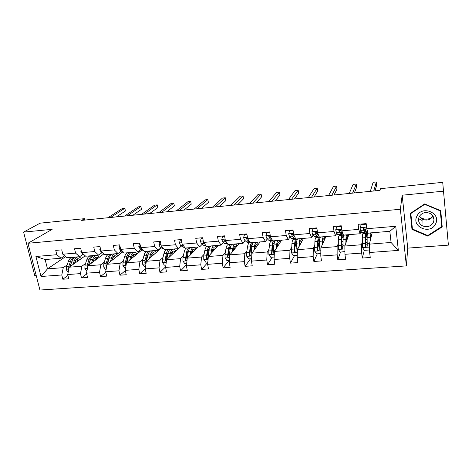 <?xml version="1.0" encoding="UTF-8"?>
<svg xmlns="http://www.w3.org/2000/svg" width="472" height="472" viewBox="0 0 472 472"><rect width="100%" height="100%" fill="white"/><g stroke="black" fill="none" stroke-linecap="round" stroke-linejoin="round"><path stroke-width="0.71" d="M443.615 191.166L402.173 195.207L407.731 248.124L448.4 245.127L442.707 182.345L380.45 188.658L380.007 190.363L81.668 220.389L84.559 218.66L40.096 223.167L23.6 232.112L34.763 275.624L36.22 275.518M407.731 248.124L406.386 265.901L39.931 290.038L27.966 243.275L400.374 209.273L406.386 265.901M372.166 232.761L369.399 244.136L391.076 242.472L398.35 250.402L369.647 252.496L370.243 257.482L362.284 258.042L364.307 250.225M369.399 244.136L369.647 252.496M348.802 234.672L344.861 246.024L361.475 244.744L361.67 253.08L362.284 258.042M361.67 253.08L344.949 254.302L345.592 259.222L337.804 259.777L340.536 252.113M325.928 236.543L320.866 247.865L337.114 246.62L337.15 254.868L337.804 259.777M337.15 254.868L320.801 256.06L321.479 260.928L313.862 261.47L317.308 253.836M303.526 238.378L297.389 249.67L313.284 248.449L313.172 256.62L313.862 261.47M313.172 256.62L297.177 257.789L297.897 262.597L290.445 263.122L294.563 255.523M281.583 240.171L274.421 251.434L289.973 250.237L289.714 258.332L290.445 263.122M289.714 258.332L274.067 259.476L274.822 264.231L267.53 264.745L272.297 257.175M260.084 241.935L251.936 253.157L267.164 251.989L266.763 260.007L267.53 264.745M266.763 260.007L251.446 261.128L252.237 265.83L245.098 266.332L250.49 258.792M239.015 243.658L229.923 254.85L244.832 253.706L244.295 261.647L245.098 266.332M244.295 261.647L229.303 262.745L230.13 267.394L223.144 267.889L229.126 260.379M218.365 245.346L208.37 256.508L222.967 255.387L222.306 263.252L223.144 267.889M222.306 263.252L207.627 264.326L208.482 268.922L201.638 269.406L207.816 262.367M198.122 247.003L187.266 258.125L201.562 257.028L200.777 264.827L201.638 269.406M200.777 264.827L186.399 265.878L187.284 270.426L180.581 270.898L186.534 264.656M178.268 248.632L166.587 259.718L180.587 258.638L179.69 266.367L180.581 270.898M179.69 266.367L165.607 267.394L166.522 271.896L159.955 272.356L165.684 266.786M161.4 247.924L146.326 261.27L160.049 260.219L159.035 267.878L159.955 272.356M159.035 267.878L145.24 268.881L146.178 273.335L139.747 273.789L145.252 268.78M141.978 249.894L126.466 262.798L139.918 261.765L138.797 269.353L139.747 273.789M138.797 269.353L125.275 270.338L126.242 274.745L119.935 275.188L125.328 270.58M122.926 251.782L107.002 264.29L120.183 263.282L118.962 270.804L119.935 275.188M118.962 270.804L105.71 271.772L106.701 276.126L100.524 276.562L105.828 272.279M103.94 253.812L87.916 265.76L100.843 264.768L99.521 272.22L100.524 276.562M99.521 272.22L86.529 273.17L87.544 277.483L81.485 277.908L86.706 273.907M85.237 255.806L69.207 267.193L81.88 266.22L80.464 273.613L81.485 277.908M80.464 273.613L67.726 274.545L68.764 278.81L62.823 279.229L67.956 275.477M65.62 256.638L47.477 268.863L63.283 267.653L61.779 274.975L62.823 279.229M61.779 274.975L41.011 276.492L35.925 256.473L56.805 254.721L55.737 250.384L61.732 249.871L62.788 254.219L75.597 253.145L74.552 248.762L80.665 248.237L81.697 252.638L94.766 251.541L93.745 247.11L99.975 246.573L100.99 251.015L114.318 249.9L113.327 245.422L119.687 244.874L120.673 249.363L134.272 248.225L133.305 243.7L139.795 243.139L140.756 247.682L154.639 246.52L153.701 241.941L160.321 241.369L161.259 245.959L175.431 244.773L174.516 240.148L181.283 239.564L182.186 244.207L196.653 242.992L195.774 238.313L202.683 237.717L203.556 242.413L218.335 241.174L217.48 236.442L224.536 235.835L225.38 240.584L240.478 239.316L239.658 234.531L246.868 233.905L247.676 238.714L263.105 237.416L262.32 232.578L269.689 231.941L270.462 236.802L286.227 235.481L285.477 230.578L293.006 229.929L293.743 234.85L309.862 233.498L309.154 228.536L316.854 227.876L317.55 232.849L334.028 231.469L333.356 226.454L341.232 225.775L341.887 230.808L358.744 229.398L358.118 224.318L366.172 223.622L366.785 228.719L395.725 226.294L398.35 250.402M341.887 230.808L343.445 235.109L360.118 233.746L360.915 231.062M360.118 233.746L358.744 229.398M364.815 232.702L364.596 233.487M362.254 241.941L361.475 244.744M344.861 246.024L344.949 254.302M317.55 232.849L319.361 237.08L335.669 235.746L336.754 233.068M335.669 235.746L334.028 231.469M342.058 233.587L341.38 235.386M338.176 243.817L337.114 246.62M320.866 247.865L320.801 256.06M293.743 234.85L295.802 239.009L311.756 237.705L313.113 235.032M311.756 237.705L309.862 233.498M319.06 236.378L318.647 237.245M314.623 245.658L313.284 248.449M297.389 249.67L297.177 257.789M270.462 236.802L272.751 240.897L288.363 239.617L289.979 236.95M288.363 239.617L286.227 235.481M291.572 247.458L289.973 250.237M274.421 251.434L274.067 259.476M247.676 238.714L250.195 242.744L265.47 241.493L267.341 238.832M269.347 235.976L269.612 235.605M265.47 241.493L263.105 237.416M274.645 240.744L274.444 241.044M269.005 249.216L267.164 251.989M251.936 253.157L251.446 261.128M225.38 240.584L228.112 244.549L243.062 243.328L245.174 240.673M247.251 238.065L247.511 237.735M243.062 243.328L240.478 239.316M253.287 242.49L252.921 242.974M246.915 250.945L244.832 253.706M229.923 254.85L229.303 262.745M203.556 242.413L206.488 246.319L221.132 245.121L223.474 242.472M221.132 245.121L218.335 241.174M225.28 252.632L222.967 255.387M208.37 256.508L207.627 264.326M182.186 244.207L185.313 248.054L199.656 246.88L202.217 244.242M199.656 246.88L196.653 242.992M208.925 249.039L208.524 249.476M204.087 254.284L201.562 257.028M187.266 258.125L186.399 265.878M161.259 245.959L164.575 249.753L178.617 248.602L181.39 245.971M178.617 248.602L175.431 244.773M188.517 250.726L187.72 251.523M183.331 255.907L180.587 258.638M166.587 259.718L165.607 267.394M140.756 247.682L144.249 251.417L158.014 250.29L160.987 247.664M158.014 250.29L154.639 246.52M168.061 252.785L167.359 253.434M162.982 257.494L160.049 260.219M146.326 261.27L145.24 268.881M120.673 249.363L124.337 253.045L137.824 251.942L140.986 249.322M137.824 251.942L134.272 248.225M148.037 254.721L147.417 255.258M143.045 259.051L139.918 261.765M126.466 262.798L125.275 270.338M100.99 251.015L104.819 254.644L118.035 253.558L121.387 250.951M118.035 253.558L114.318 249.9M128.408 256.567L127.877 257.004M123.499 260.573L120.183 263.282M107.002 264.29L105.71 271.772M81.697 252.638L85.686 256.207L98.642 255.145L102.17 252.549M98.642 255.145L94.766 251.541M109.168 258.337L108.719 258.685M104.336 262.072L100.843 264.768M87.916 265.76L86.529 273.17M62.788 254.219L66.918 257.747L79.632 256.703L83.326 254.113M79.632 256.703L75.597 253.145M90.294 260.048L89.934 260.314M85.538 263.541L81.88 266.22M69.207 267.193L67.726 274.545M35.925 256.473L45.135 259.529L60.982 258.231L64.629 255.789M60.982 258.231L56.805 254.721M402.173 195.207L400.374 209.273M27.966 243.275L52.15 229.333L23.6 232.112M433.107 218.695L433.833 218.164M84.883 220.07L84.559 218.66M391.076 242.472L389.837 231.315L368.072 233.091L366.785 228.719M67.101 264.981L63.283 267.653M45.135 259.529L47.477 268.863L41.011 276.492M103.374 254.237L103.097 253.022L101.155 252.036L99.787 249.753L100.253 247.77M121.404 252.974L121.021 251.234M139.777 251.729L139.523 250.538M158.498 250.496L158.385 249.959M177.578 249.287L177.46 248.697M197.03 248.119L196.842 247.11M216.872 247.015L216.595 245.493M237.109 246.006L236.737 243.847M257.382 242.797L257.275 242.165M366.52 234.407L366.166 231.463M395.725 226.294L389.837 231.315M341.952 248.148L342.477 246.679M365.517 245.546L365.682 244.903M410.345 213.397L411.979 229.38L427.768 236.124L442.217 226.902L440.754 210.689L424.658 203.928L410.345 213.397M410.628 213.208L412.286 227.634M441.615 225.362L442.052 225.085M412.097 227.551L411.979 229.38M427.762 235.51L427.768 236.124M62.369 252.496L62.776 254.184M62.811 254.243L64.033 255.281M116.419 216.896L125.422 210.984L124.838 208.27L110.578 217.48M124.838 208.27L122.289 208.535L107.929 217.745M74.493 263.441L75.001 261.966C75.715 260.001 76.706 258.898 77.98 258.656L80.187 259.393M72.971 264.521L74.222 260.922C75.078 258.567 76.275 257.24 77.803 256.945C79.019 256.786 80.169 257.352 81.249 258.644M68.18 272.303L66.404 269.89L66.522 266.609L68.369 261.388C69.242 259.039 70.452 257.718 72.004 257.423L72.411 257.387M75.414 260.975L76.145 262.267M70.092 266.568L71.992 261.099C72.859 258.745 74.057 257.423 75.591 257.128L75.998 257.092M78.771 260.402L77.066 258.998M78.682 260.461L78.393 259.954M75.107 257.246L74.204 257.24C72.664 257.535 71.455 258.857 70.588 261.211L68.753 266.438L68.782 269.3M69.791 266.78L72.204 260.55M76.405 259.523L77.791 261.093M81.113 250.16L80.848 251.352L82.27 253.606L83.373 254.137M132.88 215.238L141.47 209.332L140.898 206.588L127.287 215.798M140.898 206.588L138.308 206.86L124.59 216.07M149.612 213.55L157.784 207.65L157.223 204.883L144.279 214.087M157.223 204.883L154.592 205.161L141.535 214.365M92.978 261.99L93.456 260.503C94.135 258.526 95.079 257.411 96.3 257.175L98.424 257.93M91.521 263.069L92.707 259.447C93.521 257.069 94.66 255.735 96.123 255.446C97.291 255.287 98.394 255.865 99.433 257.175M86.954 270.922L84.889 268.491L84.99 265.181L86.742 259.919C87.568 257.553 88.724 256.225 90.211 255.93L90.606 255.901M93.698 259.842L94.288 261.01M88.6 265.246L90.435 259.624C91.255 257.252 92.4 255.924 93.875 255.635L94.264 255.6M96.978 259.004L95.362 257.559M96.819 259.122L96.341 258.255M93.367 255.765L92.453 255.747C90.978 256.036 89.828 257.37 89.001 259.742L87.261 265.01L87.019 267.311L87.497 268.007M88.199 265.547L90.748 258.786M94.695 258.154L95.975 259.753M111.817 260.509L112.271 259.01C112.908 257.016 113.811 255.901 114.973 255.665L117.009 256.432M110.436 261.594L111.545 257.936C112.312 255.547 113.398 254.207 114.796 253.918C115.911 253.765 116.973 254.349 117.97 255.677M106.106 269.5L105.539 269.541L103.734 267.069L103.816 263.73L105.468 258.426C106.253 256.036 107.35 254.703 108.772 254.414L109.15 254.384M112.802 259.736L112.348 258.78M107.48 263.913L109.233 258.125C110.005 255.735 111.097 254.396 112.501 254.107L112.873 254.078M115.534 257.588L114.012 256.095M115.304 257.771L114.655 256.55M111.976 254.26L111.056 254.225C109.646 254.514 108.548 255.853 107.775 258.243L106.135 263.553L105.911 265.872L106.595 266.639M105.911 265.872L106.766 265.199L108.507 259.305L109.634 257.016M113.339 256.78L114.507 258.396M432.517 216.913C428.853 219.616 425.007 219.899 420.989 217.769L419.325 216.465M416.947 216.111C411.059 226.873 430.34 235.115 435.538 223.988C441.639 213.12 421.956 204.854 416.947 216.111M419.213 216.683C417.767 220.294 418.688 223.268 421.986 225.598C426.682 227.728 430.44 226.743 433.255 222.637C434.777 218.837 433.744 215.781 430.145 213.462C425.484 211.609 421.838 212.683 419.213 216.683M419.455 216.235L422.092 219.002C426.629 221.055 430.263 220.094 432.995 216.117M440.276 210.488L441.709 226.601L427.721 235.54L412.428 229.008L410.841 213.521L424.712 204.352L440.287 210.901L441.709 226.601M440.258 210.482L440.287 210.901M410.876 213.043L410.841 213.521M424.712 203.945L424.712 204.352M433.874 218.365L433.113 218.931M421.384 220.123L419.679 219.244M119.794 245.375L119.103 248.119L120.419 250.425L123.257 251.965M166.634 211.839L174.363 205.94L173.82 203.149L161.572 212.347M173.82 203.149L171.141 203.426L158.775 212.63M131.033 258.998L131.458 257.488C132.054 255.476 132.903 254.355 134.013 254.119L135.948 254.909M129.723 260.09L130.762 256.402C131.481 253.989 132.502 252.644 133.836 252.361C134.898 252.213 135.906 252.809 136.862 254.148M125.635 268.055L124.767 268.12L122.95 265.618L123.015 262.249L124.561 256.898C125.298 254.491 126.337 253.151 127.694 252.868L128.048 252.839M131.363 257.83L131.623 258.508M126.738 262.574L128.402 256.591C129.127 254.184 130.154 252.839 131.493 252.555L131.847 252.526M134.449 256.16L133.021 254.614M134.148 256.408L133.34 254.839M130.945 252.726L130.018 252.673C128.679 252.957 127.641 254.302 126.915 256.709L125.381 262.066L125.174 264.408L126.089 265.175M125.174 264.408L125.989 263.73L127.617 257.795L128.874 255.246M132.349 255.411L133.399 257.033M139.901 243.646L139.517 243.682L138.803 246.449L140.066 248.791L143.635 250.756M183.95 210.099L191.219 204.199L190.694 201.385L179.165 210.577M190.694 201.385L187.968 201.668L176.322 210.866M139.854 243.41L139.517 243.682M150.627 257.458L151.022 255.936C151.577 253.912 152.373 252.78 153.424 252.549L155.264 253.358M149.394 258.556L150.356 254.839C151.022 252.408 151.984 251.051 153.247 250.774C154.25 250.626 155.211 251.234 156.126 252.591M145.565 266.574L144.379 266.662L142.556 264.137L142.597 260.733L144.037 255.346C144.715 252.921 145.7 251.564 146.981 251.287L147.323 251.257M146.385 261.217L147.948 255.033C148.621 252.603 149.595 251.246 150.857 250.968L151.193 250.945M153.73 254.715L152.409 253.122L153.353 255.045M150.291 251.169L149.358 251.092C148.084 251.369 147.111 252.726 146.432 255.151L145.004 260.55L144.827 262.91L145.99 263.606M144.827 262.91L145.594 262.231L147.105 256.249L148.474 253.47M151.73 254.06L152.651 255.665M160.427 241.882L159.66 241.947L158.905 244.75L160.114 247.121L164.085 249.198M201.568 208.323L208.364 202.429L207.851 199.585L197.066 208.777M207.851 199.585L205.078 199.874L194.175 209.066M160.327 241.381L159.66 241.947M170.616 255.889L170.982 254.355C171.489 252.313 172.233 251.175 173.218 250.951L174.959 251.771M169.46 256.986L170.345 253.24C170.958 250.791 171.855 249.428 173.041 249.157C173.985 249.015 174.894 249.629 175.767 251.004M165.902 265.063L164.386 265.181L162.551 262.627L162.569 259.193L163.896 253.759C164.527 251.31 165.448 249.953 166.651 249.676L166.976 249.653M166.415 261.028L167.89 253.44C168.51 250.992 169.418 249.629 170.61 249.358L170.923 249.328M173.389 253.257L172.186 251.617M172.941 253.688L172.079 251.741M170.014 249.582L169.076 249.482C167.879 249.753 166.964 251.116 166.345 253.564L164.875 261.388C165.206 262.243 165.69 262.391 166.315 261.824M164.875 261.388L165.595 260.709L166.982 254.668L168.451 251.688M171.501 252.744L172.286 254.302M181.384 240.083L180.221 240.183L179.419 243.015L180.564 245.416L183.195 247.186L184.853 247.481M181.283 239.57L180.221 240.183M219.492 206.518L225.799 200.63L225.297 197.762L215.297 206.942M225.297 197.762L222.483 198.057L212.353 207.237M191.012 254.284L191.343 252.738C191.803 250.679 192.493 249.54 193.414 249.316L195.042 250.154M189.939 255.387L190.741 251.611C191.296 249.139 192.128 247.77 193.231 247.505C194.116 247.363 194.971 247.995 195.792 249.387M186.664 263.523L184.8 263.665L182.953 261.087L182.947 257.618L184.157 252.137C184.735 249.676 185.584 248.307 186.717 248.036L187.018 248.012M190.139 247.971L189.189 247.835C188.068 248.107 187.225 249.47 186.652 251.942L185.331 259.83C185.921 260.874 186.452 260.868 186.924 259.812L188.234 251.812C188.8 249.346 189.638 247.977 190.753 247.706L191.048 247.682M193.443 251.794L192.352 250.107M192.912 252.343L192.157 250.414M185.331 259.83L185.998 259.146L187.26 253.063L188.806 249.9M191.679 251.487L192.316 252.957M202.777 238.242L201.202 238.378L200.358 241.245L201.444 243.676L203.904 245.481L206.052 245.741M202.683 237.723L201.202 238.378M237.735 204.683L243.534 198.8L243.05 195.904L233.846 205.078M243.05 195.904L240.183 196.204L230.855 205.379M203.355 241.351L203.184 242L204.748 244M211.822 252.65L212.117 251.092C212.53 249.015 213.161 247.871 214.017 247.647L215.533 248.508M210.831 253.759L211.55 249.948C212.052 247.458 212.813 246.083 213.834 245.818C214.654 245.682 215.45 246.325 216.223 247.741M207.857 261.954L205.633 262.119L203.78 259.517L203.751 256.013L204.836 250.484C205.355 248.001 206.14 246.626 207.184 246.36L207.468 246.337M208.813 248.903L209.161 249.381M210.665 246.343L209.71 246.154C208.671 246.419 207.892 247.794 207.385 250.284L206.211 258.249C206.878 259.323 207.415 259.281 207.833 258.119L208.996 250.154C209.503 247.664 210.27 246.29 211.303 246.024L211.58 246M213.904 250.331L212.937 248.608M212.66 249.181L213.285 251.015M207.816 258.402L206.825 257.565L206.889 256.951L207.957 251.423L209.556 248.113M212.276 250.355L212.742 251.629M206.825 257.565L206.211 258.243L206.825 257.565M224.631 236.366L222.631 236.537L221.74 239.434L222.755 241.9L225.038 243.741L227.705 243.965M224.542 235.841L223.15 235.959L222.631 236.537M256.302 202.812L261.571 196.936L261.104 194.016L252.738 203.172M261.104 194.016L258.19 194.322L249.688 203.479M225.162 239.357L224.607 240.201L225.38 241.682L227.097 243.074M225.203 239.599L224.607 240.201M233.068 250.98L233.321 249.411C233.687 247.316 234.26 246.166 235.038 245.947L236.442 246.827M232.165 252.095L232.796 248.254C233.233 245.741 233.923 244.354 234.861 244.101C235.611 243.971 236.348 244.62 237.068 246.054M229.492 260.349L226.902 260.544L225.038 257.907L224.979 254.373L225.94 248.803C226.395 246.295 227.109 244.915 228.076 244.655L228.33 244.632M229.734 247.428L230.218 248.272M231.616 244.697L230.649 244.443C229.693 244.702 228.991 246.083 228.536 248.591L227.539 256.75C228.271 257.712 228.82 257.629 229.18 256.497L230.183 248.461C230.631 245.953 231.327 244.567 232.277 244.313L232.531 244.29M234.779 248.88L233.947 247.139M233.599 248.119L234.082 249.735M233.581 250.349L233.192 250.231M227.539 256.75L228.088 256.078L229.073 249.747C229.422 247.77 229.97 246.632 230.708 246.325M233.315 249.452L233.546 250.207M246.956 234.442L244.508 234.655L243.57 237.587L244.52 240.083L246.614 241.959L247.652 242.325L249.818 242.148M246.868 233.917L244.98 234.077L244.508 234.655M247.475 237.534L246.478 238.36L247.198 239.859L249.765 242.059M275.205 200.913L279.925 195.042L279.477 192.098L271.978 201.237M279.477 192.098L276.509 192.405L268.875 201.55M247.623 238.407L246.998 237.711L246.478 238.36M269.772 232.484L266.851 232.737L265.866 235.705L266.745 238.23L268.651 240.148L269.583 240.525L272.073 240.319M269.689 231.947L267.27 232.159L266.851 232.737M270.32 235.917C269.429 235.416 268.928 235.605 268.822 236.484L269.482 238.006L271.365 239.923L272.397 240.266M294.451 198.977L298.605 193.119L298.174 190.139L291.578 199.267M298.174 190.139L295.153 190.458L288.41 199.585M270.946 237.664L269.282 235.835L268.822 236.484M293.088 230.478L289.684 230.773L288.64 233.776L289.448 236.342L291.147 238.295L291.979 238.684L294.552 238.472M292.764 234.879L292.935 233.799M293.012 229.941L290.044 230.194L289.684 230.773M294.681 236.743L293.2 234.012C292.304 233.481 291.784 233.664 291.649 234.56L292.245 236.106L293.926 238.065L294.74 238.454L295.283 237.959M294.41 236.549L292.044 233.911L291.649 234.56M314.051 197.001L317.615 191.154L317.202 188.151L311.538 197.255M317.202 188.151L314.128 188.47L308.316 197.579M254.75 249.281L254.968 247.694C255.281 245.582 255.789 244.425 256.497 244.213L257.777 245.11M253.942 250.396L254.479 246.52C254.856 243.989 255.464 242.596 256.314 242.343C256.998 242.219 257.671 242.885 258.337 244.337M251.594 258.709L248.614 258.933L246.738 256.272L246.655 252.697L247.481 247.08C247.877 244.555 248.514 243.163 249.393 242.909L249.623 242.891M251.098 246.006L251.712 247.446M252.998 243.045L252.018 242.697C251.151 242.95 250.52 244.343 250.136 246.868L249.334 255.21C250.119 256.06 250.661 255.936 250.974 254.839L251.812 246.732C252.195 244.207 252.821 242.814 253.676 242.561L253.906 242.543M256.078 247.452L255.393 245.735M255.016 247.393L255.305 248.52M249.334 255.21L249.818 254.544L250.632 248.036C250.957 245.93 251.476 244.773 252.195 244.561L252.284 244.543M276.899 247.54L277.076 245.941C277.329 243.812 277.772 242.643 278.403 242.437L279.56 243.357M276.185 248.655L276.622 244.75C276.934 242.201 277.465 240.797 278.22 240.549C278.828 240.431 279.436 241.109 280.049 242.584M274.173 257.033L270.786 257.287L268.898 254.597L268.792 250.992L269.477 245.322C269.807 242.779 270.362 241.381 271.152 241.127L271.359 241.115M272.916 244.714L273.66 247.086M274.834 241.398L273.831 240.909C273.058 241.157 272.509 242.555 272.185 245.104L271.595 253.623C272.421 254.367 272.963 254.213 273.229 253.145L273.902 244.968C274.22 242.419 274.763 241.021 275.53 240.773L275.736 240.755M277.825 246.083L277.306 244.484M271.595 253.623L272.019 252.962L272.645 246.29C272.91 244.166 273.371 243.003 274.014 242.797L274.291 242.797M299.513 245.764L299.649 244.148C299.85 242.006 300.221 240.832 300.77 240.631L301.791 241.57M298.906 246.885L299.242 242.944C299.478 240.372 299.932 238.962 300.587 238.72C301.118 238.608 301.661 239.298 302.216 240.791M297.242 255.322L293.437 255.606L291.537 252.886L291.938 243.528C292.203 240.962 292.675 239.558 293.366 239.31L293.555 239.298M295.218 243.694L296.091 247.34M297.13 239.794L296.109 239.086C295.425 239.328 294.965 240.738 294.711 243.304L294.351 251.983C295.201 252.638 295.738 252.449 295.968 251.417L296.463 243.168C296.711 240.596 297.165 239.186 297.838 238.944L298.021 238.932M300.033 244.809L299.708 243.546M294.351 251.983L295.124 244.508C295.336 242.366 295.726 241.192 296.286 240.991L296.746 241.115M316.93 228.43L313.013 228.767L311.915 231.811L312.647 234.407L314.134 236.401L314.853 236.802L317.514 236.584M315.556 232.419L315.626 231.717M316.854 227.882L313.319 228.188L313.013 228.767M319.031 236.313L317.314 234.018L316.505 231.976C315.603 231.522 315.089 231.728 314.971 232.602L315.502 234.165L316.972 236.165L317.674 236.572L318.364 235.463M317.674 234.513L316.913 234.283L315.302 231.947L314.971 232.602M334.017 194.995L336.967 189.16L336.571 186.121L331.875 195.207M336.571 186.121L333.444 186.452L328.589 195.538M322.618 243.947L322.712 242.319C322.848 240.159 323.149 238.98 323.615 238.779L324.5 239.746M322.116 245.074L322.346 241.098C322.512 238.502 322.877 237.086 323.432 236.855C323.88 236.743 324.352 237.451 324.848 238.962M320.818 253.576L316.57 253.889L314.671 251.139L314.889 241.693C315.078 239.103 315.467 237.693 316.057 237.457L316.216 237.445M318.051 243.328L319.125 247.9M319.916 238.307L318.854 237.227C318.276 237.463 317.898 238.879 317.715 241.469L317.597 250.296C318.464 250.868 319.001 250.65 319.202 249.653L319.503 241.328C319.68 238.732 320.057 237.316 320.624 237.08L320.777 237.068M322.653 243.387L322.718 243.723M317.597 250.296L318.087 242.685C318.24 240.525 318.553 239.351 319.037 239.151L319.674 239.581M341.303 226.336L336.861 226.719L335.71 229.793L336.353 232.43L337.622 234.466L338.223 234.885L340.973 234.661M341.232 225.781L337.102 226.135L336.861 226.719M343.215 234.472L342.353 234.077L340.33 229.911C339.427 229.522 338.92 229.752 338.808 230.596L340.518 234.224L341.108 234.649L341.746 233.068M341.25 232.236L340.931 232.684L340.436 232.324L339.073 229.941L338.808 230.596M354.354 192.948L356.667 187.124L356.289 184.062L352.602 193.125M356.289 184.062L353.103 184.393L349.256 193.461M346.224 242.095L346.277 240.449C346.348 238.272 346.578 237.086 346.949 236.891L347.693 237.876M345.834 243.222L345.952 239.215C346.047 236.596 346.318 235.174 346.772 234.944C347.132 234.844 347.534 235.557 347.964 237.097M344.92 251.547L340.218 252.137L338.306 249.358L338.33 239.823C338.448 237.209 338.748 235.788 339.238 235.557L339.368 235.552M341.439 244.03L342.377 246.685L342.867 246.649M343.227 237.115L342.094 235.327C341.622 235.557 341.327 236.979 341.221 239.593L341.356 248.561C342.235 249.057 342.766 248.821 342.943 247.847L343.05 239.446C343.15 236.832 343.433 235.41 343.899 235.18L344.029 235.168M341.356 248.561L341.551 240.826C341.639 238.649 341.881 237.463 342.277 237.274L343.103 238.419M366.296 224.654L365.995 224.212L361.239 224.625L360.03 227.74L360.59 230.407L361.629 232.489L362.112 232.92L364.95 232.69M360.03 227.74L361.239 224.625M365.995 224.212L366.16 223.634L361.416 224.041M367.883 232.448L366.921 232.525L366.461 232.088L364.691 227.805C363.794 227.475 363.292 227.722 363.18 228.548L363.582 230.159L365.057 232.678L365.588 230.253M365.263 229.351L364.874 230.69L363.381 227.923M375.069 190.865L376.721 185.059L376.367 181.962L373.73 190.995M376.367 181.962L373.128 182.298L370.319 191.343M370.355 240.195L370.797 234.962L371.381 235.97M370.083 241.328L370.083 237.286C370.095 234.643 370.272 233.215 370.614 232.991L371.576 235.192M369.541 248.897L369.098 249.995L364.39 250.343L362.466 247.534L362.295 237.906C362.331 235.274 362.537 233.846 362.915 233.622L363.021 233.616M365.493 244.862L367.127 244.791M367.122 236.891C366.65 234.466 366.219 233.298 365.835 233.386C365.47 233.605 365.275 235.038 365.245 237.67L365.641 246.773C366.526 247.21 367.051 246.95 367.21 246L367.116 237.522C367.139 234.885 367.328 233.457 367.682 233.233L367.782 233.227M365.641 246.773L365.529 238.926L366.018 235.351C366.343 235.28 366.709 236.295 367.116 238.401M66.446 269.949L68.688 269.783M71.992 261.099L74.222 260.922M68.369 261.388L70.588 261.211M66.522 266.609L68.753 266.438M68.971 268.373L68.487 268.715M81.373 251.246L80.865 251.287M82.742 253.57L82.27 253.606M100.672 249.611L99.804 249.682M101.987 251.965L101.155 252.036M84.93 268.556L87.432 268.367M90.435 259.624L92.707 259.447M86.742 259.919L89.001 259.742M88.701 264.898L89.114 264.863M84.99 265.181L87.261 265.01M87.727 266.774L87.019 267.311M103.781 267.134L106.548 266.922M109.233 258.125L111.545 257.936M105.468 258.426L107.775 258.243M107.604 263.435L108.141 263.394M103.816 263.73L106.135 263.553M120.36 247.942L119.121 248.048M121.629 250.325L120.419 250.425M122.997 265.683L126.048 265.453M128.402 256.591L130.762 256.402M131.965 258.219L131.529 258.255M124.561 256.898L126.915 256.709M126.874 261.948L127.546 261.895M123.015 262.249L125.381 262.066M140.45 246.242L138.821 246.384M143.364 250.467L143.01 250.496M141.671 248.655L140.066 248.791M142.597 264.202L145.942 263.948M147.948 255.033L150.356 254.839M151.512 256.68L150.816 256.733M144.037 255.346L146.432 255.151M146.532 260.432L147.347 260.367M142.597 260.733L145.004 260.55M160.958 244.508L158.922 244.679M163.731 248.791L162.905 248.856M162.12 246.95L160.114 247.121M162.598 262.692L166.244 262.414M167.89 253.44L170.345 253.24M171.442 255.104L170.793 255.157M163.896 253.759L166.345 253.564M166.587 258.88L167.542 258.809M162.569 259.193L165.029 259.004M181.897 242.738L179.443 242.944M184.517 247.074L183.195 247.186M183 245.21L180.564 245.416M183 261.152L186.959 260.851M188.234 251.812L190.741 251.611M191.779 253.499L191.172 253.552M184.157 252.137L186.652 251.942M187.048 257.305L188.151 257.216M182.947 257.618L185.461 257.423M203.279 240.927L200.382 241.174M205.745 245.328L203.904 245.481M204.016 243.458L201.444 243.676M203.827 259.582L208.111 259.258M208.996 250.154L211.55 249.948M212.53 251.865L211.963 251.906M204.836 250.484L207.385 250.284M207.934 255.688L209.19 255.594M203.751 256.013L206.311 255.812M225.114 239.08L221.757 239.363M227.415 243.54L225.038 243.741M225.38 241.682L222.755 241.9M225.079 257.977L229.711 257.623M230.183 248.461L232.796 248.254M225.94 248.803L228.536 248.591M229.25 254.042L230.672 253.936M224.979 254.373L227.598 254.172M228.082 255.936L227.522 256.626M247.422 237.192L243.593 237.516M249.275 241.741L246.614 241.959M247.198 239.859L244.52 240.083M270.214 235.262L265.889 235.628M271.365 239.923L268.651 240.148M269.482 238.006L266.745 238.23M293.513 233.292L288.669 233.705M293.926 238.065L291.147 238.295M292.245 236.106L289.448 236.342M246.785 256.337L251.765 255.96M251.812 246.732L254.479 246.52M247.481 247.08L250.136 246.868M251.015 252.361L252.603 252.243M246.655 252.697L249.328 252.49M249.788 254.278L249.281 254.968M268.946 254.662L274.297 254.26M273.902 244.968L276.622 244.75M269.477 245.322L272.185 245.104M273.247 250.644L275.005 250.508M268.792 250.992L271.518 250.779M271.949 252.585L271.5 253.281M291.584 252.957L297.313 252.526M296.463 243.168L299.242 242.944M296.274 245.257L295.637 245.304M291.938 243.528L294.711 243.304M295.95 248.892L297.897 248.744M291.401 249.245L294.186 249.027M294.587 250.856L294.203 251.552M317.326 231.28L311.945 231.734M316.972 236.165L314.134 236.401M315.502 234.165L312.647 234.407M318.022 233.959L317.314 234.018M314.718 251.21L320.842 250.75M319.503 241.328L322.346 241.098M322.978 243.151L322.665 243.174M319.214 246.054L318.612 246.101M319.373 243.434L318.093 243.534M314.889 241.693L317.715 241.469M319.149 247.098L321.284 246.939M314.499 247.458L317.349 247.239M317.715 249.092L317.396 249.788M341.681 229.215L335.739 229.716M340.518 234.224L337.622 234.466M343.05 234.018L342.353 234.077M339.279 232.189L336.353 232.43M342.294 231.935L341.126 232.029M338.353 249.428L344.89 248.933M343.05 239.446L345.952 239.215M342.89 244.213L341.492 244.319M342.979 241.57L341.522 241.682M338.33 239.823L341.221 239.593M342.855 245.269L345.185 245.092M338.105 245.635L341.014 245.41M341.35 247.287L341.097 247.989M366.591 227.109L360.059 227.663M364.591 232.242L361.629 232.489M367.741 231.982L366.461 232.088M363.582 230.159L360.59 230.407M367.122 229.864L365.47 230.006M363.351 227.952L363.18 228.548M362.514 247.599L369.482 247.074M367.116 237.522L370.083 237.286M367.098 242.331L365.505 242.455M367.11 239.664L365.523 239.788M362.295 237.906L365.245 237.67M367.092 243.399L369.623 243.204M362.231 243.776L365.21 243.546M365.505 245.44L365.322 246.148M77.803 256.945L75.591 257.128M74.204 257.24L72.004 257.423M96.123 255.446L93.875 255.635M92.453 255.747L90.211 255.93M114.796 253.918L112.501 254.107M111.056 254.225L108.772 254.414M422.092 219.002L421.986 225.598M420.941 219.863L422.068 220.465M433.101 218.548L433.75 217.834M420.983 218.182L420.989 217.769M133.836 252.361L131.493 252.555M130.018 252.673L127.694 252.868M153.247 250.774L150.857 250.968M149.358 251.092L146.981 251.287M173.041 249.157L170.61 249.358M169.076 249.482L166.651 249.676M193.231 247.505L190.753 247.706M189.189 247.835L186.717 248.036M213.834 245.818L211.303 246.024M209.71 246.154L207.184 246.36M234.861 244.101L232.277 244.313M230.649 244.443L228.076 244.655M256.314 242.343L253.676 242.561M252.018 242.697L249.393 242.909M278.22 240.549L275.53 240.773M273.831 240.909L271.152 241.127M300.587 238.72L297.838 238.944M296.109 239.086L293.366 239.31M323.432 236.855L320.624 237.08M318.854 237.227L316.057 237.457M346.772 234.944L343.899 235.18M342.094 235.327L339.238 235.557M370.614 232.991L367.682 233.233M365.835 233.386L362.915 233.622"/></g></svg>
